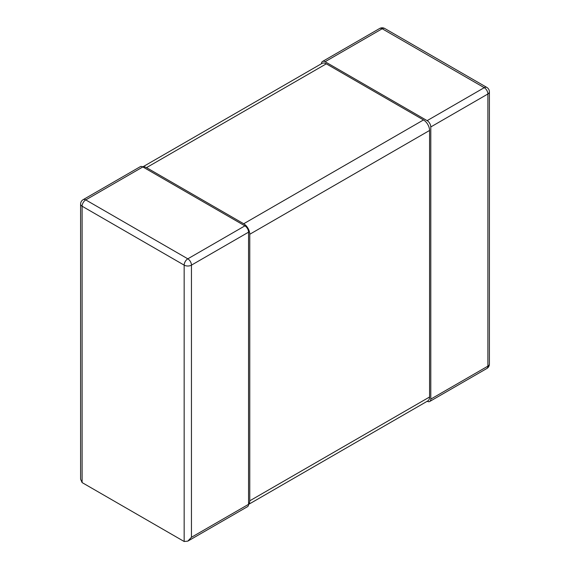 <?xml version="1.0" encoding="UTF-8"?>
<svg xmlns="http://www.w3.org/2000/svg" width="570" height="570" viewBox="0 0 570 570"><rect width="100%" height="100%" fill="white"/><g stroke="black" fill="none" stroke-linecap="round" stroke-linejoin="round"><path stroke-width="0.85" d="M83.177 199.65L140.277 166.682A5.151 2.978 60 0 1 142.856 166.939L244.908 225.855A5.151 2.978 60 0 1 248.556 232.168L191.449 265.136A5.151 2.978 -120 0 0 187.808 258.823L85.757 199.906A5.151 2.978 -120 0 0 83.177 199.65A5.151 5.151 0 0 0 80.598 204.11L80.598 479.242L82.108 482.583L184.16 541.5L187.808 541.137L191.449 537.289L248.556 504.322A5.151 2.978 60 0 1 247.487 506.687L187.808 541.137M248.556 232.168L248.556 504.322A8.593 4.959 -120 0 0 249.767 500.816L429.573 397.005A8.593 4.959 60 0 1 427.792 400.938L248.548 504.422M80.598 204.11A5.151 2.978 0 0 0 82.108 206.219A5.151 2.978 -60 0 1 85.757 199.906L142.856 166.939A8.593 4.959 -120 0 1 146.497 167.637L243.696 223.754A8.593 4.959 -120 0 1 249.767 234.27L249.767 500.816M244.908 225.855L187.808 258.823A5.151 2.978 120 0 0 184.16 265.136A5.151 2.978 0 0 0 191.449 265.136L191.449 537.289M430.792 126.953L430.792 399.114L487.892 366.147A5.151 2.978 60 0 1 486.823 368.505A5.151 5.151 0 0 0 489.402 364.038A5.151 2.978 180 0 1 487.892 366.147L487.892 93.986A5.151 2.978 0 0 0 489.402 91.884A5.151 5.151 0 0 0 486.823 87.417A5.151 2.978 120 0 0 484.243 87.673A5.151 2.978 60 0 1 487.892 93.986L430.792 126.953A5.151 2.978 -120 0 0 427.144 120.641L325.092 61.724A5.151 2.978 -120 0 0 322.513 61.467A5.151 2.978 -120 0 0 321.452 63.726M427.229 401.266A5.151 2.978 -120 0 0 429.723 401.472A5.151 2.978 -120 0 0 430.792 399.114M379.613 28.5A5.151 2.978 60 0 1 382.192 28.756A5.151 2.978 -60 0 1 384.771 28.5A5.151 5.151 0 0 0 379.613 28.5L322.513 61.467M142.771 166.889L322.014 63.398A8.593 4.959 60 0 1 326.304 63.826L423.503 119.942A8.593 4.959 60 0 1 429.573 130.459L429.573 397.005M82.108 482.583L82.108 206.219L184.16 265.136L184.16 541.5M325.092 61.724L382.192 28.756L484.243 87.673L427.144 120.641M429.573 130.459L249.767 234.27M146.497 167.637L326.304 63.826M423.503 119.942L243.696 223.754M489.402 364.038L489.402 91.884M429.723 401.472L486.823 368.505M486.823 87.417L384.771 28.5"/></g></svg>
